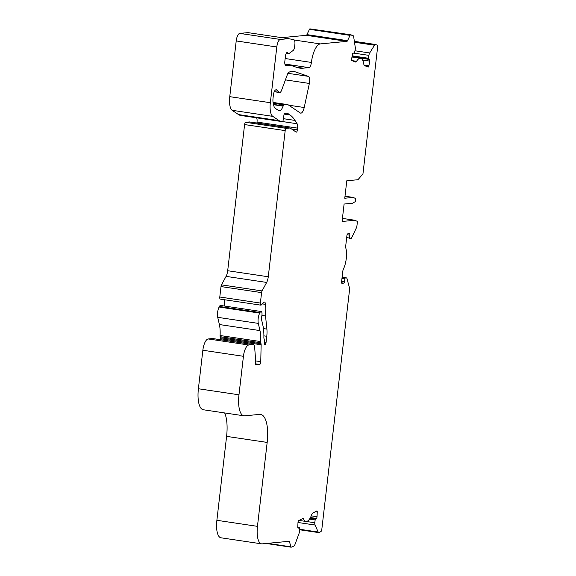 <?xml version="1.0" encoding="UTF-8"?>
<svg xmlns="http://www.w3.org/2000/svg" width="576" height="576" viewBox="0 0 576 576"><rect width="100%" height="100%" fill="white"/><g stroke="black" fill="none" stroke-linecap="round" stroke-linejoin="round"><path stroke-width="0.86" d="M289.051 72.216A44.042 16.013 -81.5 0 1 291.967 71.28A44.042 16.013 -81.5 0 1 293.414 71.316A44.042 16.013 -81.5 0 1 294.466 71.575L308.441 76.37A5.875 2.138 -81.5 0 1 309.362 83.448L304.214 107.51A7.344 2.671 -81.5 0 1 300.715 113.148A7.344 2.671 -81.5 0 1 300.276 112.968L288.36 104.933A14.681 5.335 98.5 0 0 287.489 104.587A14.681 5.335 98.5 0 0 287.006 104.573L283.997 104.861A2.203 0.799 98.5 0 0 283.219 105.854L283.118 106.142A10.274 3.737 -81.5 0 1 279.151 110.765A10.274 3.737 -81.5 0 1 278.539 110.527L274.997 108.137A7.344 2.671 -81.5 0 1 273.996 106.373L273.319 103.86A8.806 3.204 -81.5 0 1 273.074 97.783L273.377 95.134A5.141 1.865 -81.5 0 1 275.875 89.863L276.466 89.813L279.194 92.318A5.141 1.865 98.5 0 0 279.619 92.534A5.141 1.865 98.5 0 0 281.599 90.223L287.395 74.52A5.141 1.865 -81.5 0 1 288.871 72.31L289.051 72.216M287.215 52.452A3.672 1.332 98.5 0 0 285.43 56.218L284.846 61.301A4.406 1.598 98.5 0 0 285.833 65.498A4.406 1.598 98.5 0 0 285.977 65.506L287.51 65.362A2.203 0.799 98.5 0 0 287.539 65.362A2.203 0.799 98.5 0 0 287.597 65.369A110.11 40.039 -81.5 0 1 290.527 65.506A110.11 40.039 -81.5 0 1 293.141 66.146L296.921 67.442A110.11 40.039 98.5 0 0 299.542 68.083A110.11 40.039 98.5 0 0 303.163 68.177L308.916 67.63A5.141 1.865 98.5 0 0 311.407 62.438A18.353 6.674 -81.5 0 1 320.292 43.906L346.882 41.364A2.203 0.799 98.5 0 0 347.537 40.673L350.042 35.374A1.469 0.533 -81.5 0 1 350.482 34.913L352.994 35.575A3.672 1.332 -81.5 0 1 353.7 36.986L355.248 47.239A3.672 1.332 -81.5 0 1 355.154 49.932L354.276 53.438L353.239 53.035A1.469 0.533 98.5 0 0 353.196 53.021A1.469 0.533 98.5 0 0 353.146 53.021A1.469 0.533 98.5 0 0 352.469 54.274L351.626 58.954A1.469 0.533 98.5 0 0 351.871 60.595L355.464 62.014A3.672 1.332 98.5 0 0 355.572 62.042A3.672 1.332 98.5 0 0 356.566 61.294A14.681 5.335 -81.5 0 1 360.05 58.277A14.681 5.335 -81.5 0 1 360.533 58.291A14.681 5.335 -81.5 0 1 363.816 64.166A3.672 1.332 98.5 0 0 364.529 65.606L368.122 67.032A1.469 0.533 98.5 0 0 368.165 67.039A1.469 0.533 98.5 0 0 368.885 65.786L369.734 61.106A1.469 0.533 98.5 0 0 369.49 59.465L368.474 59.069L368.345 58.248L368.87 55.361A3.672 1.332 -81.5 0 1 369.698 52.963L374.501 45.223A3.672 1.332 -81.5 0 1 375.358 44.489A3.672 1.332 -81.5 0 1 375.48 44.489A3.672 1.332 -81.5 0 1 375.588 44.525L377.179 45.151A2.203 0.799 -81.5 0 1 377.604 47.232L362.952 173.88L357.962 179.719L346.788 180.785L344.765 198.23L353.218 197.424L355.774 198.612L355.442 201.521L352.548 203.234L344.095 204.041L342.079 221.479L354.888 220.255L357.451 221.45L356.983 225.446A3.672 1.332 -81.5 0 1 356.292 228.053L351.828 237.463A3.672 1.332 -81.5 0 1 350.748 238.615L349.632 238.723L349.798 235.116A1.469 0.533 98.5 0 0 349.474 233.712A1.469 0.533 98.5 0 0 349.423 233.712L347.652 233.885A1.469 0.533 98.5 0 0 346.939 235.39L345.751 245.671A3.672 1.332 98.5 0 0 345.859 248.22A14.681 5.335 -81.5 0 1 343.454 268.978A3.672 1.332 98.5 0 0 342.749 271.613L341.561 281.894A1.469 0.533 98.5 0 0 341.885 283.291A1.469 0.533 98.5 0 0 341.935 283.298L343.706 283.126A1.469 0.533 98.5 0 0 344.419 281.621L345.11 277.963L346.205 277.855A3.672 1.332 -81.5 0 1 346.327 277.862A3.672 1.332 -81.5 0 1 347.047 278.827L349.402 287.582A3.672 1.332 -81.5 0 1 349.502 290.117L321.818 529.366A2.203 0.799 -81.5 0 1 320.897 531.583L319.126 532.534A3.672 1.332 -81.5 0 1 318.758 532.606A3.672 1.332 -81.5 0 1 318.175 532.03L315.079 525.038A3.672 1.332 -81.5 0 1 314.791 522.749L315.252 519.034L316.382 518.429A1.469 0.533 98.5 0 0 317.023 516.701L317.254 512.078A1.469 0.533 98.5 0 0 316.901 510.934A1.469 0.533 98.5 0 0 316.85 510.934A1.469 0.533 98.5 0 0 316.757 510.962L312.754 513.108A3.672 1.332 98.5 0 0 311.688 514.721A14.681 5.335 -81.5 0 1 305.971 521.453A14.681 5.335 -81.5 0 1 303.602 519.055A3.672 1.332 98.5 0 0 303.005 518.458A3.672 1.332 98.5 0 0 302.882 518.45A3.672 1.332 98.5 0 0 302.645 518.53L298.634 520.675A1.469 0.533 98.5 0 0 298.001 522.403L297.77 527.026A1.469 0.533 98.5 0 0 298.116 528.178A1.469 0.533 98.5 0 0 298.267 528.142L299.47 527.522L299.506 530.942A3.672 1.332 -81.5 0 1 298.966 533.678L294.984 544.464A3.672 1.332 -81.5 0 1 293.926 546.041L291.204 547.2A1.469 0.533 -81.5 0 1 291.161 547.2A1.469 0.533 -81.5 0 1 290.873 546.811L289.541 541.879A2.203 0.799 98.5 0 0 289.109 541.303A2.203 0.799 98.5 0 0 289.037 541.296L262.174 543.866A18.353 6.674 -81.5 0 1 261.569 543.845A18.353 6.674 -81.5 0 1 257.458 526.349L267.17 442.418A29.362 10.678 98.5 0 0 260.597 414.418A29.362 10.678 98.5 0 0 259.625 414.396L244.634 415.829A22.025 8.006 -81.5 0 1 243.907 415.807A22.025 8.006 -81.5 0 1 238.975 394.805L243.432 356.299A11.009 4.003 -81.5 0 1 248.782 345.002L253.116 344.592A5.875 2.138 -81.5 0 1 253.31 344.599A5.875 2.138 -81.5 0 1 254.65 347.148L255.593 359.849A7.344 2.671 -81.5 0 1 255.485 362.779L255.492 364.846L259.654 364.45A2.203 0.799 98.5 0 0 260.762 361.663L261.137 344.765A2.203 0.799 98.5 0 0 261.036 343.771L260.762 342.749A2.203 0.799 -81.5 0 1 260.676 341.575A22.025 8.006 98.5 0 0 259.963 330.588L258.314 323.388A7.344 2.671 -81.5 0 1 259.704 313.106L259.999 312.523A3.672 1.332 -81.5 0 1 261.022 311.501A3.672 1.332 -81.5 0 1 261.144 311.501A3.672 1.332 -81.5 0 1 261.619 316.678A2.203 0.799 98.5 0 0 261.454 319.118L262.814 325.03A30.096 10.944 -81.5 0 1 263.88 337.529A2.203 0.799 98.5 0 0 263.981 338.53L264.218 339.43A2.203 0.799 -81.5 0 1 264.319 340.423L264.262 342.972A2.203 0.799 98.5 0 0 264.794 344.549A2.203 0.799 98.5 0 0 264.866 344.549L265.018 344.534A2.203 0.799 98.5 0 0 266.083 342.274L266.774 336.29A14.681 5.335 98.5 0 0 266.89 329.09L265.536 316.001A36.706 13.349 -81.5 0 1 265.291 304.344A2.938 1.066 98.5 0 0 264.586 302.054A2.938 1.066 98.5 0 0 264.492 302.047A2.938 1.066 98.5 0 0 264.096 302.256L261.238 304.999A2.203 0.799 -81.5 0 1 260.87 305.158A2.203 0.799 -81.5 0 1 260.374 303.055L261.583 292.615A2.203 0.799 -81.5 0 1 262.073 290.916L266.652 282.427A7.344 2.671 98.5 0 0 268.272 276.768L285.185 130.615A2.203 0.799 -81.5 0 1 286.25 128.354L290.066 127.994L296.129 132.077A2.203 0.799 98.5 0 0 296.258 132.134A2.203 0.799 98.5 0 0 297.403 129.874L297.605 128.131A5.141 1.865 98.5 0 0 297.108 123.739L295.006 120.413A73.404 26.69 98.5 0 0 289.958 114.934L287.338 113.162L284.198 113.465L283.01 120.852L282.478 121.529A36.706 13.349 -81.5 0 1 281.275 121.5A36.706 13.349 -81.5 0 1 279.094 120.629L272.765 116.359A14.681 5.335 -81.5 0 1 270.346 102.708L276.797 46.98A7.344 2.671 -81.5 0 1 280.361 39.449L288.54 38.671L293.746 39.636A5.141 1.865 -81.5 0 1 294.869 44.532L294.61 46.836A3.672 1.332 -81.5 0 1 293.191 50.436L289.166 53.446A4.406 1.598 -81.5 0 1 288.583 53.633A4.406 1.598 -81.5 0 1 287.899 52.992A3.672 1.332 98.5 0 0 287.338 52.452A3.672 1.332 98.5 0 0 287.215 52.452M220.536 339.71L220.558 338.717A2.203 0.799 98.5 0 0 220.457 337.723L220.183 336.701A2.203 0.799 -81.5 0 1 220.09 335.52A22.025 8.006 98.5 0 0 219.384 324.54L217.728 317.333A7.344 2.671 -81.5 0 1 219.118 307.051L219.42 306.468A3.672 1.332 -81.5 0 1 220.442 305.453A3.672 1.332 -81.5 0 1 220.558 305.453A3.672 1.332 -81.5 0 1 220.68 305.489M281.758 37.663L306.302 35.316A2.203 0.799 98.5 0 0 306.958 34.625L309.463 29.326A1.469 0.533 -81.5 0 1 309.902 28.865L351.166 34.848M261.569 543.845L220.99 537.797A18.353 6.674 -81.5 0 1 216.878 520.301L226.591 436.37A29.362 10.678 98.5 0 0 224.662 412.942M243.907 415.807L203.328 409.759A22.025 8.006 -81.5 0 1 198.396 388.757L202.853 350.244A11.009 4.003 -81.5 0 1 208.202 338.954L212.537 338.544A5.875 2.138 -81.5 0 1 212.731 338.551L253.31 344.599M224.676 306.065A36.706 13.349 -81.5 0 1 224.647 299.758M260.87 305.158L220.291 299.11A2.203 0.799 -81.5 0 1 219.794 297.007L221.004 286.567A2.203 0.799 -81.5 0 1 221.486 284.868L226.073 276.379A7.344 2.671 98.5 0 0 227.693 270.72L244.598 124.567A2.203 0.799 -81.5 0 1 245.671 122.306L249.487 121.946L290.066 127.994M256.91 123.048L257.018 122.083A5.141 1.865 98.5 0 0 256.608 117.828M281.275 121.5L240.689 115.452A36.706 13.349 -81.5 0 1 238.514 114.581L232.178 110.311A14.681 5.335 -81.5 0 1 229.766 96.66L236.21 40.932A7.344 2.671 -81.5 0 1 239.782 33.401L247.961 32.623L288.54 38.671M345.002 196.193L353.218 197.424M342.432 218.398L354.888 220.255M295.898 67.09L303.163 68.177M284.897 64.044L308.916 67.63M285.163 58.529L311.407 62.438M294.307 40.032L320.292 43.906M306.302 35.316L346.882 41.364M306.958 34.625L347.537 40.673M309.463 29.326L350.042 35.374M309.902 28.865L350.482 34.913M351.878 60.595L356.566 61.294M364.061 65.066L368.885 65.786M362.592 60.048L369.734 61.106M352.001 56.858L369.49 59.465M352.044 56.614L368.474 59.069M352.188 55.836L368.345 58.248M354.514 53.222L368.87 55.361M355.003 50.774L369.698 52.963M354.492 42.235L374.501 45.223M346.68 237.607L349.466 238.025M347.076 234.713L349.798 235.116M341.575 282.809L343.706 283.126M341.64 281.203L344.419 281.621M341.971 278.302L344.758 278.712M342.065 277.51L345.11 277.963M346.327 277.862L342.094 277.229L346.205 277.855M299.585 529.258L318.175 532.03M297.994 522.49L315.079 525.038M306.266 521.474L314.791 522.749M309.528 519.091L314.935 519.898M310.054 518.263L315.252 519.034M310.457 517.543L316.382 518.429M311.249 515.844L317.023 516.701M315.23 511.783L317.254 512.078M302.083 518.832L303.602 519.055M297.763 527.292L299.398 527.537M266.227 543.478L291.11 547.186M267.61 543.341L290.873 546.811M286.963 541.498L289.541 541.879M216.878 520.301L257.458 526.349M226.591 436.37L267.17 442.418M198.396 388.757L238.975 394.805M202.853 350.244L243.432 356.299M208.202 338.954L248.782 345.002M212.537 338.544L253.116 344.592M255.37 363.809L259.654 364.45M255.614 360.9L260.762 361.663M220.558 338.717L261.137 344.765M220.457 337.723L261.036 343.771M220.183 336.701L260.762 342.749M220.09 335.52L260.676 341.575M219.384 324.54L259.963 330.588M217.728 317.333L258.314 323.388M219.118 307.051L259.704 313.106M219.42 306.468L259.999 312.523M264.636 344.477L265.018 344.534M264.283 342.007L266.083 342.274M263.894 335.858L266.774 336.29M263.448 328.579L266.89 329.09M261.9 315.454L265.536 316.001M262.375 303.912L265.291 304.344M219.794 297.007L260.374 303.055M221.004 286.567L261.583 292.615M221.486 284.868L262.073 290.916M226.073 276.379L266.652 282.427M227.693 270.72L268.272 276.768M244.598 124.567L285.185 130.615M245.671 122.306L286.25 128.354M291.571 129.01L297.403 129.874M257.018 122.083L297.605 128.131M282.362 121.543L297.108 123.739M283.356 118.678L295.006 120.413M284.105 114.062L289.958 114.934M238.514 114.581L279.094 120.629M232.178 110.311L272.765 116.359M229.766 96.66L270.346 102.708M236.21 40.932L276.797 46.98M239.782 33.401L280.361 39.449M286.639 52.805L287.899 52.992M285.415 79.877L309.362 83.448M287.95 73.318L308.441 76.37M288.77 105.214L304.214 107.51M273.053 102.492L287.006 104.573M273.175 103.248L283.997 104.861M273.463 104.4L283.219 105.854M273.55 104.717L283.118 106.142M274.306 91.591L279.194 92.318M292.334 71.258L294.466 71.575M220.558 305.453L261.144 311.501M297.763 527.27L299.47 527.522M354.355 41.342L375.48 44.489M351.972 57.017L360.533 58.291M285.084 64.692L290.527 65.506M299.563 529.747L318.758 532.606M299.102 520.43L305.971 521.453M266.198 543.478L291.161 547.2M286.294 53.294L288.583 53.633M273.046 102.427L287.489 104.587M274.241 91.735L279.619 92.534"/></g></svg>
